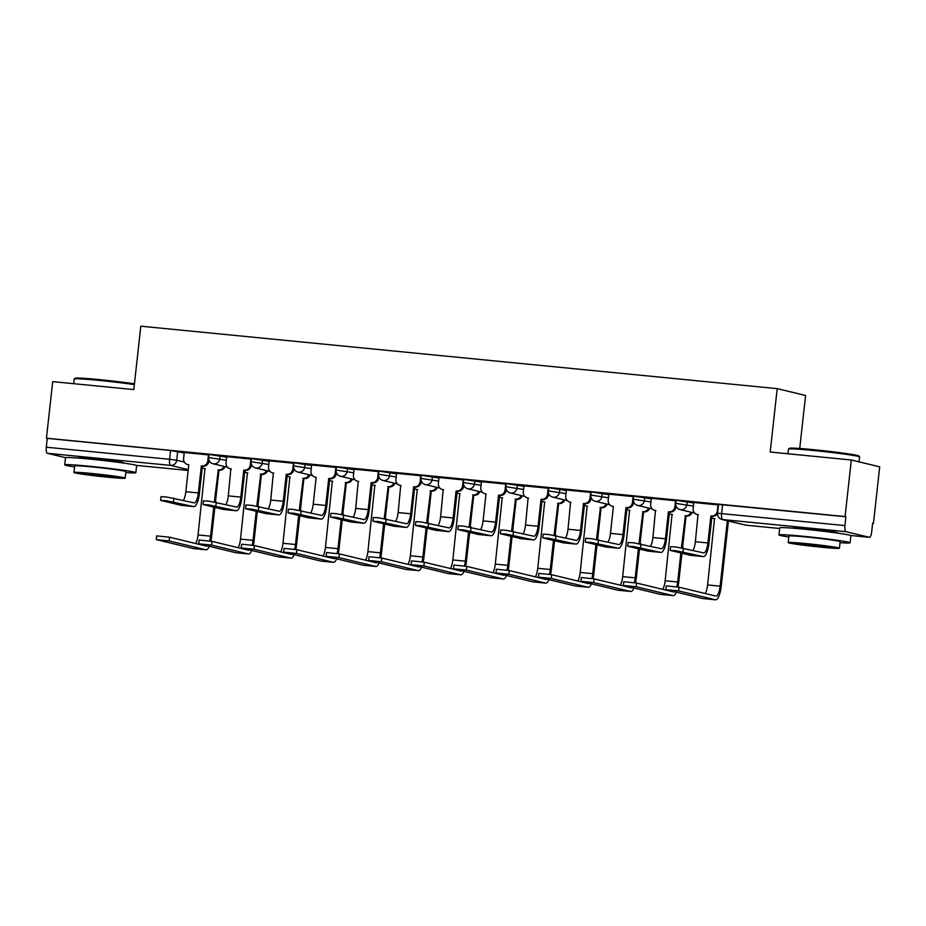 <?xml version="1.0" encoding="UTF-8"?>
<svg xmlns="http://www.w3.org/2000/svg" width="926" height="926" viewBox="0 0 926 926"><rect width="100%" height="100%" fill="white"/><g stroke="black" fill="none" stroke-linecap="round" stroke-linejoin="round"><path stroke-width="1.39" d="M226.65 457.166L209.01 454.435L208.663 457.56L226.314 460.291M269.119 461.333L251.467 458.601L251.12 461.727L268.772 464.458M311.576 465.5L293.936 462.769L293.588 465.894L311.24 468.625M354.045 469.667L336.393 466.935L336.045 470.061L353.697 472.792M396.502 473.834L378.861 471.102L378.514 474.228L396.166 476.959M438.97 478.001L421.318 475.269L420.971 478.395L438.623 481.126M481.427 482.168L463.787 479.436L463.44 482.562L481.092 485.293M523.896 486.335L506.244 483.603L505.897 486.729L523.549 489.46M566.353 490.502L548.713 487.77L548.366 490.896L566.018 493.627M608.822 494.669L591.17 491.938L590.823 495.063L608.475 497.794M651.279 498.836L633.639 496.105L633.291 499.23L650.943 501.961M693.748 503.003L676.096 500.272L675.748 503.397L693.4 506.128M836.363 532.948A22.328 0.88 -173.7 0 0 837.66 532.797A22.328 0.88 -173.7 0 0 809.023 528.781A22.328 0.88 -173.7 0 0 793.281 527.889A22.328 0.88 -173.7 0 0 794.52 528.318M122.116 462.861A22.328 0.88 -173.7 0 0 123.413 462.711A22.328 0.88 -173.7 0 0 94.776 458.694A22.328 0.88 -173.7 0 0 79.034 457.803A22.328 0.88 -173.7 0 0 80.273 458.231M872.616 523.329L873.45 523.41L872.628 523.202L871.655 532.022A5.73 1.69 95.6 0 1 869.445 537.323A5.73 1.69 95.6 0 1 869.375 537.312L845.959 531.663L722.65 519.555L746.067 525.204L779.68 528.503L746.136 525.216A5.73 1.69 95.6 0 0 746.206 525.216M799.728 448.497L805.585 395.483L777.203 388.642L770.2 452.027L851.318 459.99L845.079 516.558L46.45 438.195L52.689 381.628L133.807 389.58L140.81 326.195L777.203 388.642M851.318 459.99L879.7 466.831L873.45 523.41M65.561 457.687L47.33 453.289A5.73 1.69 -84.4 0 1 46.3 447.212L47.272 438.392L170.581 450.499L184.193 452.999M47.272 438.392L46.45 438.195M845.901 516.766L718.564 504.427L717.592 513.247L844.929 525.574L845.901 516.766L845.079 516.558M844.929 525.574A5.73 1.69 95.6 0 0 845.959 531.663M718.507 504.959L693.805 502.505M676.038 500.792L651.337 498.338M633.581 496.625L608.88 494.171M591.112 492.458L566.411 490.004M548.655 488.291L523.954 485.837M506.186 484.124L481.485 481.67M463.729 479.957L439.028 477.503M421.261 475.79L396.56 473.336M378.803 471.623L354.102 469.169M336.335 467.456L311.634 465.002M293.878 463.289L269.177 460.835M251.409 459.122L226.708 456.668M208.952 454.955L184.251 452.501M670.181 550.345L670.598 546.653L676.188 547.011L703.633 552.868A10.73 3.16 95.6 0 0 703.76 552.88A10.73 3.16 95.6 0 0 707.904 542.949L710.89 515.944L711.967 516.21L708.98 543.215A14.457 4.26 -84.4 0 1 703.39 556.584A14.457 4.26 -84.4 0 1 703.216 556.561L675.783 550.704L670.47 550.449L690.703 555.334A14.457 4.26 -84.4 0 0 690.877 555.357A14.457 4.26 -84.4 0 0 691.051 555.369M710.89 515.944L711.295 515.99A5.73 5.463 -76.4 0 0 717.372 510.839L717.847 510.944M717.557 513.629A5.73 5.463 103.6 0 1 712.372 516.245L711.967 516.21M697.961 514.682L698.366 514.775A5.73 5.463 103.6 0 1 698.32 514.821L697.243 514.555A5.73 5.463 -76.4 0 0 697.961 514.682L695.391 541.722A10.73 3.16 95.6 0 1 692.995 550.299M693.805 502.471L693.146 508.455A5.73 5.463 -76.4 0 0 697.243 514.555M718.032 504.855L717.372 510.839M678.654 590.904L666.141 589.677L702.915 598.555L715.439 599.782L678.654 590.904L679.071 587.211L715.844 596.089A10.73 3.16 95.6 0 0 715.972 596.101A10.73 3.16 95.6 0 0 720.127 586.17L727.35 520.748M665.852 589.573L666.257 585.88L679.071 587.211M711.816 517.599A5.73 5.463 -76.4 0 0 714.513 518.664L707.603 584.943L720.127 586.17M728.426 521.002L721.204 586.436A14.457 4.26 -84.4 0 1 715.613 599.805A14.457 4.26 -84.4 0 1 715.439 599.782M714.513 518.664L714.907 518.768A5.73 5.463 103.6 0 1 714.872 518.803L713.796 518.548M705.218 593.52A10.73 3.16 95.6 0 0 707.603 584.943M627.724 546.178L628.129 542.486L633.731 542.844L661.164 548.701A10.73 3.16 95.6 0 0 661.291 548.713A10.73 3.16 95.6 0 0 665.447 538.782L668.422 511.777L669.498 512.043L666.523 539.048A14.457 4.26 -84.4 0 1 660.933 552.417A14.457 4.26 -84.4 0 1 660.759 552.394L633.315 546.537L628.002 546.282L648.235 551.167A14.457 4.26 -84.4 0 0 648.408 551.19A14.457 4.26 -84.4 0 0 648.582 551.202M668.422 511.777L668.838 511.823A5.73 5.463 -76.4 0 0 674.904 506.672L675.98 506.927A5.73 5.463 103.6 0 1 669.915 512.078L669.498 512.043M676.084 506.024L675.98 506.927M655.492 510.515L655.897 510.608A5.73 5.463 103.6 0 1 655.863 510.654L654.786 510.388A5.73 5.463 -76.4 0 0 655.492 510.515L652.923 537.555A10.73 3.16 95.6 0 1 650.538 546.132M651.337 498.304L650.677 504.288A5.73 5.463 -76.4 0 0 654.786 510.388M675.563 500.688L674.904 506.672M585.255 542.011L585.672 538.319L591.263 538.677L618.707 544.534A10.73 3.16 95.6 0 0 618.834 544.546A10.73 3.16 95.6 0 0 622.978 534.615L625.964 507.61L627.041 507.876L624.055 534.881A14.457 4.26 -84.4 0 1 618.464 548.25A14.457 4.26 -84.4 0 1 618.29 548.227L590.857 542.37L585.545 542.115L605.778 547A14.457 4.26 -84.4 0 0 605.951 547.023A14.457 4.26 -84.4 0 0 606.125 547.034M625.964 507.61L626.37 507.656A5.73 5.463 -76.4 0 0 632.446 502.505L633.523 502.76A5.73 5.463 103.6 0 1 627.446 507.911L627.041 507.876M633.615 501.857L633.523 502.76M608.88 494.137L608.22 500.121A5.73 5.463 -76.4 0 0 612.317 506.221L613.394 506.487A5.73 5.463 103.6 0 1 613.394 506.487L610.465 533.388A10.73 3.16 95.6 0 1 608.069 541.965M612.317 506.221A5.73 5.463 -76.4 0 0 613.035 506.348M633.106 496.521L632.446 502.505M636.197 586.737L623.673 585.51L660.458 594.388L672.97 595.615L636.197 586.737L636.602 583.044L673.387 591.922A10.73 3.16 95.6 0 0 673.515 591.934A10.73 3.16 95.6 0 0 674.348 591.668M623.395 585.406L623.8 581.713L636.602 583.044M681.455 547.648L685.379 515.805A5.73 5.463 -76.4 0 0 691.062 512.228M684.974 515.77L686.05 516.025L682.543 547.822M692.139 512.495A5.73 5.463 103.6 0 1 686.455 516.071L686.05 516.025M669.348 513.432A5.73 5.463 -76.4 0 0 672.044 514.497L665.146 580.776L677.658 582.003L680.865 552.961M681.941 553.216L678.735 582.269A14.457 4.26 -84.4 0 1 677.971 587.003M672.044 514.497L672.45 514.601A5.73 5.463 103.6 0 1 672.403 514.636L671.327 514.381M676.385 592.154A14.457 4.26 -84.4 0 1 673.144 595.638A14.457 4.26 -84.4 0 1 672.97 595.615M662.75 589.353A10.73 3.16 95.6 0 0 665.146 580.776M676.767 586.829A10.73 3.16 95.6 0 0 677.658 582.003M593.728 582.581L581.215 581.343L617.989 590.221L630.513 591.448L593.728 582.581L594.145 578.877L630.919 587.755A10.73 3.16 95.6 0 0 631.046 587.767A10.73 3.16 95.6 0 0 631.891 587.501M580.926 581.239L581.331 577.546L594.145 578.877M638.998 543.481L642.922 511.638A5.73 5.463 -76.4 0 0 648.594 508.061M642.517 511.603L643.582 511.858L640.074 543.655M649.67 508.328A5.73 5.463 103.6 0 1 643.998 511.904L643.582 511.858M626.89 509.265A5.73 5.463 -76.4 0 0 629.587 510.33L622.677 576.609L635.201 577.836L638.408 548.794M639.484 549.049L636.278 578.102A14.457 4.26 -84.4 0 1 635.502 582.836M628.87 510.214L629.946 510.469A5.73 5.463 103.6 0 1 629.946 510.469L629.587 510.33M633.916 587.987A14.457 4.26 -84.4 0 1 630.687 591.471A14.457 4.26 -84.4 0 1 630.513 591.448M620.293 585.186A10.73 3.16 95.6 0 0 622.677 576.609M634.31 582.662A10.73 3.16 95.6 0 0 635.201 577.836M788.477 449.041L789.427 448.288A34.922 1.377 6.3 0 1 814.012 449.735A34.922 1.377 6.3 0 1 858.796 455.939L859.548 456.888A35.778 1.412 -173.7 0 0 813.665 450.522A35.778 1.412 -173.7 0 0 788.477 449.041A35.778 1.412 -173.7 0 0 788.443 449.098L787.933 453.775M840.032 542.671A35.778 1.412 -173.7 0 0 850.091 542.798A35.778 1.412 -173.7 0 0 804.185 536.374A35.778 1.412 -173.7 0 0 778.974 534.939A35.778 1.412 -173.7 0 0 788.825 537.011M850.091 542.798L850.878 535.691A35.778 1.412 -173.7 0 0 804.972 529.267A35.778 1.412 -173.7 0 0 779.75 527.843L778.974 534.939M788.2 542.578L788.929 536.038A25.754 1.019 6.3 0 1 807.09 537.08A25.754 1.019 6.3 0 1 840.137 541.698L839.419 548.238A25.754 1.019 -173.7 0 0 806.361 543.608A25.754 1.019 -173.7 0 0 788.2 542.578A25.754 1.019 -173.7 0 0 821.258 547.208A25.754 1.019 -173.7 0 0 839.419 548.238M818.607 546.572A16.599 0.648 -173.7 0 0 830.309 547.231A16.599 0.648 -173.7 0 0 809.011 544.256A16.599 0.648 -173.7 0 0 797.309 543.585A16.599 0.648 -173.7 0 0 818.607 546.572M859.027 461.854L859.571 456.946A35.778 1.412 -173.7 0 0 859.548 456.888M134.351 384.626A35.778 1.412 -173.7 0 0 99.418 380.436A35.778 1.412 -173.7 0 0 74.23 378.954L75.18 378.202A34.922 1.377 6.3 0 1 99.765 379.648A34.922 1.377 6.3 0 1 134.444 383.815M74.23 378.954A35.778 1.412 -173.7 0 0 74.196 379.012L73.686 383.688M125.786 472.584A35.778 1.412 -173.7 0 0 135.844 472.711A35.778 1.412 -173.7 0 0 89.938 466.287A35.778 1.412 -173.7 0 0 64.727 464.852A35.778 1.412 -173.7 0 0 74.578 466.924M135.844 472.711L136.631 465.604A35.778 1.412 -173.7 0 0 90.725 459.18A35.778 1.412 -173.7 0 0 65.503 457.745L64.727 464.852M73.953 472.491L74.682 465.952A25.754 1.019 6.3 0 1 92.843 466.982A25.754 1.019 6.3 0 1 125.89 471.612L125.172 478.152A25.754 1.019 -173.7 0 0 92.114 473.522A25.754 1.019 -173.7 0 0 73.953 472.491A25.754 1.019 -173.7 0 0 107.011 477.121A25.754 1.019 -173.7 0 0 125.172 478.152M104.36 476.473A16.599 0.648 -173.7 0 0 116.063 477.145A16.599 0.648 -173.7 0 0 94.765 474.17A16.599 0.648 -173.7 0 0 83.062 473.499A16.599 0.648 -173.7 0 0 104.36 476.473M542.798 537.844L543.203 534.152L548.805 534.51L576.238 540.367A10.73 3.16 95.6 0 0 576.366 540.39A10.73 3.16 95.6 0 0 580.521 530.448L583.496 503.443L584.572 503.709L581.597 530.714A14.457 4.26 -84.4 0 1 576.007 544.083A14.457 4.26 -84.4 0 1 575.833 544.06L548.389 538.203L543.076 537.948L563.309 542.833A14.457 4.26 -84.4 0 0 563.483 542.856A14.457 4.26 -84.4 0 0 563.656 542.867M583.496 503.443L583.912 503.489A5.73 5.463 -76.4 0 0 589.978 498.338L591.054 498.593A5.73 5.463 103.6 0 1 584.989 503.744L584.572 503.709M591.158 497.69L591.054 498.593M570.566 502.181L570.972 502.274A5.73 5.463 103.6 0 1 570.937 502.32L569.86 502.054A5.73 5.463 -76.4 0 0 570.566 502.181L567.997 529.221A10.73 3.16 95.6 0 1 565.612 537.798M566.411 489.97L565.751 495.954A5.73 5.463 -76.4 0 0 569.86 502.054M590.638 492.354L589.978 498.338M500.329 533.677L500.746 529.985L506.337 530.343L533.781 536.2A10.73 3.16 95.6 0 0 533.908 536.223A10.73 3.16 95.6 0 0 538.052 526.281L541.039 499.276L542.115 499.542L539.129 526.547A14.457 4.26 -84.4 0 1 533.538 539.916A14.457 4.26 -84.4 0 1 533.364 539.893L505.932 534.036L500.619 533.781L520.852 538.666A14.457 4.26 -84.4 0 0 521.025 538.689A14.457 4.26 -84.4 0 0 521.199 538.7M541.039 499.276L541.444 499.322A5.73 5.463 -76.4 0 0 547.521 494.171L548.597 494.426A5.73 5.463 103.6 0 1 542.52 499.577L542.115 499.542M548.69 493.523L548.597 494.426M528.109 498.014L528.514 498.107A5.73 5.463 103.6 0 1 528.468 498.153L527.392 497.887A5.73 5.463 -76.4 0 0 528.109 498.014L525.54 525.054A10.73 3.16 95.6 0 1 523.144 533.631M523.954 485.814L523.294 491.787A5.73 5.463 -76.4 0 0 527.392 497.887M548.18 488.187L547.521 494.171M457.872 529.51L458.277 525.818L463.88 526.176L491.312 532.033A10.73 3.16 95.6 0 0 491.44 532.056A10.73 3.16 95.6 0 0 495.595 522.114L498.57 495.109L499.646 495.375L496.672 522.38A14.457 4.26 -84.4 0 1 491.081 535.749A14.457 4.26 -84.4 0 1 490.907 535.726L463.463 529.869L458.15 529.614L478.383 534.499A14.457 4.26 -84.4 0 0 478.557 534.522A14.457 4.26 -84.4 0 0 478.73 534.534M498.57 495.109L498.987 495.155A5.73 5.463 -76.4 0 0 505.052 490.004L506.128 490.259A5.73 5.463 103.6 0 1 500.063 495.41L499.646 495.375M506.233 489.356L506.128 490.259M481.485 481.647L480.825 487.62A5.73 5.463 -76.4 0 0 484.935 493.72L486.011 493.986A5.73 5.463 103.6 0 1 486.011 493.986L483.071 520.887A10.73 3.16 95.6 0 1 480.687 529.464M484.935 493.72A5.73 5.463 -76.4 0 0 485.641 493.847M505.712 484.02L505.052 490.004M551.271 578.414L538.747 577.176L575.532 586.054L588.045 587.281L551.271 578.414L551.676 574.71L588.461 583.588A10.73 3.16 95.6 0 0 588.589 583.611A10.73 3.16 95.6 0 0 589.422 583.334M538.469 577.072L538.874 573.379L551.676 574.71M596.529 539.314L600.453 507.471A5.73 5.463 -76.4 0 0 606.136 503.894M600.048 507.436L601.124 507.691L597.617 539.488M607.213 504.161A5.73 5.463 103.6 0 1 601.53 507.737L601.124 507.691M584.422 505.098A5.73 5.463 -76.4 0 0 587.119 506.163L580.22 572.442L592.733 573.669L595.939 544.627M597.015 544.882L593.809 573.935A14.457 4.26 -84.4 0 1 593.045 578.669M587.512 506.314A5.73 5.463 103.6 0 1 587.478 506.302L586.401 506.047M591.459 583.82A14.457 4.26 -84.4 0 1 588.218 587.304A14.457 4.26 -84.4 0 1 588.045 587.281M577.824 581.019A10.73 3.16 95.6 0 0 580.22 572.442M591.841 578.495A10.73 3.16 95.6 0 0 592.733 573.669M508.802 574.247L496.29 573.009L533.063 581.887L545.588 583.114L508.802 574.247L509.219 570.543L545.993 579.421A10.73 3.16 95.6 0 0 546.12 579.445A10.73 3.16 95.6 0 0 546.965 579.167M496 572.905L496.405 569.212L509.219 570.543M554.072 535.147L557.996 503.304A5.73 5.463 -76.4 0 0 563.668 499.727M557.591 503.269L558.667 503.524L555.149 535.321M564.744 499.994A5.73 5.463 103.6 0 1 559.072 503.57L558.667 503.524M541.965 500.931A5.73 5.463 -76.4 0 0 544.662 501.996L537.751 568.275L550.275 569.502L553.482 540.46M554.558 540.715L551.352 569.768A14.457 4.26 -84.4 0 1 550.576 574.514M544.662 501.996L545.055 502.1A5.73 5.463 103.6 0 1 545.02 502.135L543.944 501.88M548.991 579.653A14.457 4.26 -84.4 0 1 545.761 583.137A14.457 4.26 -84.4 0 1 545.588 583.114M535.367 576.852A10.73 3.16 95.6 0 0 537.751 568.275M549.384 574.328A10.73 3.16 95.6 0 0 550.275 569.502M466.345 570.08L453.821 568.842L490.606 577.72L503.119 578.947L466.345 570.08L466.75 566.376L503.536 575.254A10.73 3.16 95.6 0 0 503.663 575.278A10.73 3.16 95.6 0 0 504.496 575M453.543 568.738L453.948 565.045L466.75 566.376M511.603 530.98L515.527 499.149A5.73 5.463 -76.4 0 0 521.211 495.56M515.122 499.102L516.199 499.357L512.691 531.154M522.287 495.827A5.73 5.463 103.6 0 1 516.604 499.403L516.199 499.357M499.496 496.764A5.73 5.463 -76.4 0 0 502.193 497.829L495.294 564.108L507.807 565.335L511.013 536.293M512.09 536.548L508.883 565.601A14.457 4.26 -84.4 0 1 508.119 570.347M502.193 497.829L502.598 497.933A5.73 5.463 103.6 0 1 502.552 497.968L501.475 497.713M506.534 575.486A14.457 4.26 -84.4 0 1 503.293 578.97A14.457 4.26 -84.4 0 1 503.119 578.947M492.898 572.685A10.73 3.16 95.6 0 0 495.294 564.108M506.916 570.161A10.73 3.16 95.6 0 0 507.807 565.335M415.404 525.343L415.82 521.651L421.411 522.009L448.855 527.866A10.73 3.16 95.6 0 0 448.983 527.889A10.73 3.16 95.6 0 0 453.127 517.947L456.113 490.942L457.189 491.208L454.203 518.213A14.457 4.26 -84.4 0 1 448.612 531.582A14.457 4.26 -84.4 0 1 448.439 531.559L421.006 525.702L415.693 525.447L435.926 530.332A14.457 4.26 -84.4 0 0 436.1 530.355A14.457 4.26 -84.4 0 0 436.273 530.366M456.113 490.942L456.518 490.988A5.73 5.463 -76.4 0 0 462.595 485.837L463.671 486.092A5.73 5.463 103.6 0 1 457.594 491.243L457.189 491.208M463.764 485.189L463.671 486.092M443.577 489.819A5.73 5.463 103.6 0 1 443.542 489.819L442.466 489.553A5.73 5.463 -76.4 0 0 443.184 489.68L440.614 516.72A10.73 3.16 95.6 0 1 438.218 525.297M439.028 477.48L438.368 483.453A5.73 5.463 -76.4 0 0 442.466 489.553M463.255 479.853L462.595 485.837M423.876 565.913L411.364 564.675L448.138 573.553L460.662 574.78L423.876 565.913L424.293 562.209L461.067 571.087A10.73 3.16 95.6 0 0 461.194 571.111A10.73 3.16 95.6 0 0 462.039 570.833M411.075 564.571L411.48 560.878L424.293 562.209M469.146 526.813L473.07 494.982A5.73 5.463 -76.4 0 0 478.742 491.393M472.665 494.935L473.742 495.19L470.223 526.987M479.818 491.66A5.73 5.463 103.6 0 1 474.147 495.236L473.742 495.19M457.039 492.597A5.73 5.463 -76.4 0 0 459.736 493.662L452.826 559.941L465.35 561.168L468.556 532.126M469.632 532.381L466.426 561.434A14.457 4.26 -84.4 0 1 465.651 566.18M459.018 493.546L460.095 493.801A5.73 5.463 103.6 0 1 460.095 493.801L459.736 493.662M464.065 571.319A14.457 4.26 -84.4 0 1 460.835 574.803A14.457 4.26 -84.4 0 1 460.662 574.78M450.441 568.518A10.73 3.16 95.6 0 0 452.826 559.941M464.458 565.994A10.73 3.16 95.6 0 0 465.35 561.168M372.946 521.176L373.352 517.484L378.954 517.842L406.387 523.699A10.73 3.16 95.6 0 0 406.514 523.722A10.73 3.16 95.6 0 0 410.669 513.78L413.644 486.775L414.721 487.041L411.746 514.046A14.457 4.26 -84.4 0 1 406.155 527.426A14.457 4.26 -84.4 0 1 405.982 527.392L378.537 521.535L373.224 521.28L393.457 526.165A14.457 4.26 -84.4 0 0 393.631 526.188A14.457 4.26 -84.4 0 0 393.805 526.2M413.644 486.775L414.061 486.821A5.73 5.463 -76.4 0 0 420.126 481.67L421.203 481.925A5.73 5.463 103.6 0 1 415.137 487.076L414.721 487.041M421.307 481.022L421.203 481.925M400.715 485.513L401.12 485.606A5.73 5.463 103.6 0 1 401.085 485.652L400.009 485.386A5.73 5.463 -76.4 0 0 400.715 485.513L398.145 512.553A10.73 3.16 95.6 0 1 395.761 521.13M396.56 473.313L395.9 479.286A5.73 5.463 -76.4 0 0 400.009 485.386M420.786 475.686L420.126 481.67M381.419 561.746L368.895 560.508L405.681 569.386L418.193 570.613L381.419 561.746L381.825 558.042L418.61 566.92A10.73 3.16 95.6 0 0 418.737 566.943A10.73 3.16 95.6 0 0 419.571 566.666M368.617 560.404L369.023 556.711L381.825 558.042M426.678 522.646L430.602 490.815A5.73 5.463 -76.4 0 0 436.285 487.226M430.196 490.768L431.273 491.023L427.766 522.82M437.361 487.493A5.73 5.463 103.6 0 1 431.678 491.069L431.273 491.023M414.57 488.43A5.73 5.463 -76.4 0 0 417.267 489.495L410.368 555.774L422.881 557.001L426.087 527.959M427.164 528.214L423.958 557.267A14.457 4.26 -84.4 0 1 423.194 562.013M417.267 489.495L417.672 489.599A5.73 5.463 103.6 0 1 417.626 489.634L416.55 489.379M421.608 567.152A14.457 4.26 -84.4 0 1 418.367 570.648A14.457 4.26 -84.4 0 1 418.193 570.613M407.972 564.351A10.73 3.16 95.6 0 0 410.368 555.774M421.99 561.827A10.73 3.16 95.6 0 0 422.881 557.001M330.478 517.009L330.895 513.317L336.485 513.675L363.93 519.532A10.73 3.16 95.6 0 0 364.057 519.555A10.73 3.16 95.6 0 0 368.201 509.613L371.187 482.608L372.264 482.874L369.277 509.879A14.457 4.26 -84.4 0 1 363.686 523.259A14.457 4.26 -84.4 0 1 363.513 523.225L336.08 517.368L330.767 517.113L351 521.998A14.457 4.26 -84.4 0 0 351.174 522.021A14.457 4.26 -84.4 0 0 351.348 522.033M371.187 482.608L371.592 482.654A5.73 5.463 -76.4 0 0 377.669 477.503L378.746 477.758A5.73 5.463 103.6 0 1 372.669 482.909L372.264 482.874M378.838 476.855L378.746 477.758M358.258 481.346L358.663 481.439A5.73 5.463 103.6 0 1 358.617 481.485L357.54 481.219A5.73 5.463 -76.4 0 0 358.258 481.346L355.688 508.386A10.73 3.16 95.6 0 1 353.292 516.963M354.102 469.146L353.443 475.119A5.73 5.463 -76.4 0 0 357.54 481.219M378.329 471.519L377.669 477.503M338.951 557.579L326.438 556.341L363.212 565.219L375.736 566.446L338.951 557.579L339.367 553.875L376.141 562.753A10.73 3.16 95.6 0 0 376.269 562.776A10.73 3.16 95.6 0 0 377.113 562.499M326.149 556.237L326.554 552.544L339.367 553.875M384.221 518.479L388.144 486.648A5.73 5.463 -76.4 0 0 393.816 483.059M387.739 486.601L388.816 486.868L385.297 518.653M394.893 483.326A5.73 5.463 103.6 0 1 389.221 486.902L388.816 486.868M372.113 484.263A5.73 5.463 -76.4 0 0 374.81 485.328L367.9 551.607L380.424 552.834L383.63 523.792M384.707 524.047L381.5 553.1A14.457 4.26 -84.4 0 1 380.725 557.846M374.81 485.328L375.204 485.432A5.73 5.463 103.6 0 1 375.169 485.467L374.092 485.212M379.139 562.985A14.457 4.26 -84.4 0 1 375.91 566.481A14.457 4.26 -84.4 0 1 375.736 566.446M365.515 560.184A10.73 3.16 95.6 0 0 367.9 551.607M379.533 557.66A10.73 3.16 95.6 0 0 380.424 552.834M288.021 512.842L288.426 509.15L294.028 509.508L321.461 515.365A10.73 3.16 95.6 0 0 321.588 515.388A10.73 3.16 95.6 0 0 325.744 505.446L328.718 478.441L329.795 478.707L326.82 505.712A14.457 4.26 -84.4 0 1 321.229 519.092A14.457 4.26 -84.4 0 1 321.056 519.058L293.611 513.201L288.299 512.946L308.532 517.831A14.457 4.26 -84.4 0 0 308.705 517.854A14.457 4.26 -84.4 0 0 308.879 517.865M328.718 478.441L329.135 478.487A5.73 5.463 -76.4 0 0 335.2 473.336L336.277 473.591A5.73 5.463 103.6 0 1 330.212 478.742L329.795 478.707M336.381 472.688L336.277 473.591M311.634 464.979L310.974 470.952A5.73 5.463 -76.4 0 0 315.083 477.052L316.16 477.318A5.73 5.463 103.6 0 1 316.16 477.318L313.22 504.219A10.73 3.16 95.6 0 1 310.835 512.796M315.083 477.052A5.73 5.463 -76.4 0 0 315.789 477.179M335.86 467.352L335.2 473.336M296.494 553.412L283.969 552.185L320.755 561.052L333.267 562.279L296.494 553.412L296.899 549.708L333.684 558.586A10.73 3.16 95.6 0 0 333.811 558.61A10.73 3.16 95.6 0 0 334.645 558.332M283.692 552.07L284.097 548.377L296.899 549.708M341.752 514.312L345.676 482.481A5.73 5.463 -76.4 0 0 351.359 478.892M345.271 482.434L346.347 482.701L342.84 514.486M352.436 479.159A5.73 5.463 103.6 0 1 346.752 482.735L346.347 482.701M329.644 480.096A5.73 5.463 -76.4 0 0 332.341 481.173L325.443 547.44L337.955 548.667L341.162 519.625M342.238 519.88L339.032 548.933A14.457 4.26 -84.4 0 1 338.268 553.679M331.624 481.045L332.7 481.312A5.73 5.463 103.6 0 1 332.7 481.312L332.341 481.173M336.682 558.818A14.457 4.26 -84.4 0 1 333.441 562.313A14.457 4.26 -84.4 0 1 333.267 562.279M323.047 556.017A10.73 3.16 95.6 0 0 325.443 547.44M337.064 553.493A10.73 3.16 95.6 0 0 337.955 548.667M245.552 508.675L245.969 504.983L251.559 505.341L279.004 511.198A10.73 3.16 95.6 0 0 279.131 511.221A10.73 3.16 95.6 0 0 283.275 501.279L286.261 474.274L287.338 474.54L284.351 501.545A14.457 4.26 -84.4 0 1 278.761 514.925A14.457 4.26 -84.4 0 1 278.587 514.891L251.154 509.034L245.841 508.779L266.075 513.664A14.457 4.26 -84.4 0 0 266.248 513.687A14.457 4.26 -84.4 0 0 266.422 513.698M286.261 474.274L286.666 474.32A5.73 5.463 -76.4 0 0 292.743 469.169L293.82 469.424A5.73 5.463 103.6 0 1 287.743 474.575L287.338 474.54M293.912 468.521L293.82 469.424M273.332 473.012L273.737 473.105A5.73 5.463 103.6 0 1 273.691 473.151L272.614 472.885A5.73 5.463 -76.4 0 0 273.332 473.012L270.762 500.052A10.73 3.16 95.6 0 1 268.366 508.629M269.177 460.812L268.517 466.785A5.73 5.463 -76.4 0 0 272.614 472.885M293.403 463.185L292.743 469.169M254.025 549.245L241.512 548.018L278.286 556.885L290.81 558.112L254.025 549.245L254.442 545.541L291.215 554.419A10.73 3.16 95.6 0 0 291.343 554.442A10.73 3.16 95.6 0 0 292.188 554.165M241.223 547.903L241.628 544.21L254.442 545.541M299.295 510.145L303.219 478.314A5.73 5.463 -76.4 0 0 308.89 474.725M302.814 478.267L303.89 478.534L300.371 510.319M309.967 474.992A5.73 5.463 103.6 0 1 304.295 478.568L303.89 478.534M287.187 475.929A5.73 5.463 -76.4 0 0 289.884 477.006L282.974 543.273L295.498 544.5L298.704 515.458M299.781 515.713L296.575 544.766A14.457 4.26 -84.4 0 1 295.799 549.512M289.884 477.006L290.278 477.098A5.73 5.463 103.6 0 1 290.243 477.145L289.167 476.878M294.213 554.651A14.457 4.26 -84.4 0 1 290.984 558.146A14.457 4.26 -84.4 0 1 290.81 558.112M280.59 551.85A10.73 3.16 95.6 0 0 282.974 543.273M294.607 549.326A10.73 3.16 95.6 0 0 295.498 544.5M203.095 504.508L203.5 500.816L209.102 501.174L236.535 507.031A10.73 3.16 95.6 0 0 236.662 507.054A10.73 3.16 95.6 0 0 240.818 497.112L243.793 470.107L244.869 470.373L241.894 497.378A14.457 4.26 -84.4 0 1 236.304 510.758A14.457 4.26 -84.4 0 1 236.13 510.724L208.686 504.867L203.373 504.612L223.606 509.497A14.457 4.26 -84.4 0 0 223.779 509.52A14.457 4.26 -84.4 0 0 223.953 509.531M243.793 470.107L244.209 470.153A5.73 5.463 -76.4 0 0 250.275 465.002L251.351 465.257A5.73 5.463 103.6 0 1 245.286 470.408L244.869 470.373M251.455 464.354L251.351 465.257M230.863 468.845L231.269 468.938A5.73 5.463 103.6 0 1 231.234 468.984L230.157 468.718A5.73 5.463 -76.4 0 0 230.863 468.845L228.294 495.885A10.73 3.16 95.6 0 1 225.909 504.462M226.708 456.645L226.048 462.618A5.73 5.463 -76.4 0 0 230.157 468.718M250.934 459.018L250.275 465.002M211.568 545.078L199.044 543.851L235.829 552.718L248.342 553.945L211.568 545.078L211.973 541.374L248.758 550.252A10.73 3.16 95.6 0 0 248.886 550.275A10.73 3.16 95.6 0 0 249.719 549.998M198.766 543.736L199.171 540.043L211.973 541.374M256.826 505.978L260.75 474.147A5.73 5.463 -76.4 0 0 266.433 470.558M260.345 474.1L261.421 474.367L257.914 506.152M267.51 470.825A5.73 5.463 103.6 0 1 261.826 474.401L261.421 474.367M244.719 471.762A5.73 5.463 -76.4 0 0 247.416 472.839L240.517 539.106L253.029 540.333L256.236 511.291M257.312 511.546L254.106 540.599A14.457 4.26 -84.4 0 1 253.342 545.345M247.416 472.839L247.821 472.931A5.73 5.463 103.6 0 1 247.774 472.978L246.698 472.711M251.756 550.484A14.457 4.26 -84.4 0 1 248.515 553.98A14.457 4.26 -84.4 0 1 248.342 553.945M238.121 547.683A10.73 3.16 95.6 0 0 240.517 539.106M252.138 545.159A10.73 3.16 95.6 0 0 253.029 540.333M160.626 500.341L161.043 496.649L166.634 497.007L194.078 502.864A10.73 3.16 95.6 0 0 194.205 502.887A10.73 3.16 95.6 0 0 198.349 492.945L201.336 465.94L202.412 466.206L199.426 493.211A14.457 4.26 -84.4 0 1 193.835 506.591A14.457 4.26 -84.4 0 1 193.661 506.557L166.229 500.7L160.916 500.445L181.149 505.33A14.457 4.26 -84.4 0 0 181.322 505.353A14.457 4.26 -84.4 0 0 181.496 505.365M201.336 465.94L201.741 465.986A5.73 5.463 -76.4 0 0 207.818 460.835L208.894 461.09A5.73 5.463 103.6 0 1 202.817 466.241L202.412 466.206M208.987 460.187L208.894 461.09M184.251 452.478L183.591 458.451A5.73 5.463 -76.4 0 0 187.689 464.551L188.765 464.817A5.73 5.463 103.6 0 1 188.765 464.817L185.837 491.718A10.73 3.16 95.6 0 1 183.441 500.295M187.689 464.551A5.73 5.463 -76.4 0 0 188.406 464.678M208.477 454.851L207.818 460.835M169.099 540.911L156.587 539.684L193.36 548.551L205.885 549.778L169.099 540.911L169.516 537.207L206.29 546.085A10.73 3.16 95.6 0 0 206.417 546.109A10.73 3.16 95.6 0 0 207.262 545.831M156.297 539.569L156.702 535.876L169.516 537.207M214.369 501.811L218.293 469.98A5.73 5.463 -76.4 0 0 223.965 466.391M217.888 469.933L218.964 470.2L215.445 501.985M225.041 466.658A5.73 5.463 103.6 0 1 219.369 470.234L218.964 470.2M202.262 467.595A5.73 5.463 -76.4 0 0 204.959 468.672L198.048 534.939L210.572 536.166L213.779 507.124M214.855 507.39L211.649 536.432A14.457 4.26 -84.4 0 1 210.873 541.178M204.241 468.544L205.317 468.811A5.73 5.463 103.6 0 1 205.317 468.811L204.959 468.672M209.288 546.317A14.457 4.26 -84.4 0 1 206.058 549.812A14.457 4.26 -84.4 0 1 205.885 549.778M195.664 543.516A10.73 3.16 95.6 0 0 198.048 534.939M209.681 540.992A10.73 3.16 95.6 0 0 210.572 536.166M220.145 455.592L219.798 458.717A5.73 5.463 103.6 0 1 213.721 463.868A5.73 5.463 -76.4 0 1 213.003 463.752L227.611 467.271M262.602 459.759L262.255 462.884A5.73 5.463 103.6 0 1 256.189 468.035A5.73 5.463 -76.4 0 1 255.472 467.919L270.079 471.438M305.071 463.926L304.723 467.051A5.73 5.463 103.6 0 1 298.647 472.202A5.73 5.463 -76.4 0 1 297.929 472.086L312.537 475.605M347.528 468.093L347.181 471.218A5.73 5.463 103.6 0 1 341.115 476.369A5.73 5.463 -76.4 0 1 340.398 476.253L355.005 479.772M389.996 472.26L389.649 475.385A5.73 5.463 103.6 0 1 383.572 480.536A5.73 5.463 -76.4 0 1 382.855 480.42L397.462 483.939M432.454 476.427L432.106 479.552A5.73 5.463 103.6 0 1 426.041 484.703A5.73 5.463 -76.4 0 1 425.323 484.587L439.931 488.106M474.922 480.594L474.575 483.719A5.73 5.463 103.6 0 1 468.498 488.87A5.73 5.463 -76.4 0 1 467.78 488.754L482.388 492.273M517.379 484.761L517.032 487.886A5.73 5.463 103.6 0 1 510.967 493.037A5.73 5.463 -76.4 0 1 510.249 492.921L524.857 496.44M559.848 488.928L559.501 492.053A5.73 5.463 103.6 0 1 553.424 497.204A5.73 5.463 -76.4 0 1 552.706 497.088L567.314 500.607M602.305 493.095L601.958 496.22A5.73 5.463 103.6 0 1 595.893 501.371A5.73 5.463 -76.4 0 1 595.175 501.255L609.783 504.774M644.774 497.262L644.427 500.387A5.73 5.463 103.6 0 1 638.35 505.538A5.73 5.463 -76.4 0 1 637.632 505.422L652.24 508.941M687.231 501.429L686.884 504.554A5.73 5.463 103.6 0 1 680.818 509.705A5.73 5.463 -76.4 0 1 680.101 509.589L694.708 513.108M177.676 451.425L176.704 460.245L184.367 462.086M188.267 469.644L170.627 465.396L47.33 453.289M136.319 465.373L188.175 470.466L136.33 465.384M869.445 537.323L850.577 535.471L869.375 537.312M722.593 504.658L721.62 513.479A5.73 1.69 -84.4 0 0 722.65 519.555A5.73 5.463 103.6 0 1 721.933 519.44L745.349 525.088A5.73 5.73 0 0 0 746.136 525.216A5.73 1.69 95.6 0 1 746.067 525.204A5.73 5.463 103.6 0 1 745.349 525.088M170.581 450.499L169.608 459.308L176.704 460.245A5.73 5.463 -76.4 0 1 170.627 465.396A5.73 1.69 -84.4 0 1 169.608 459.308L46.3 447.212M683.4 547.984L682.994 551.676M711.295 515.99L712.372 516.245M707.904 542.949L695.391 541.722M703.216 556.561L690.703 555.334M640.931 543.817L640.526 547.509M668.838 511.823L669.915 512.078M665.447 538.782L652.923 537.555M660.759 552.394L648.235 551.167M598.474 539.65L598.069 543.342M626.37 507.656L627.446 507.911M622.978 534.615L610.465 533.388M618.29 548.227L605.778 547M686.455 516.071L685.379 515.805M643.998 511.904L642.922 511.638M556.005 535.483L555.6 539.175M583.912 503.489L584.989 503.744M580.521 530.448L567.997 529.221M575.833 544.06L563.309 542.833M513.548 531.316L513.143 535.008M541.444 499.322L542.52 499.577M538.052 526.281L525.54 525.054M533.364 539.893L520.852 538.666M471.079 527.149L470.674 530.841M498.987 495.155L500.063 495.41M495.595 522.114L483.071 520.887M490.907 535.726L478.383 534.499M601.53 507.737L600.453 507.471M559.072 503.57L557.996 503.304M516.604 499.403L515.527 499.149M428.622 522.982L428.217 526.674M456.518 490.988L457.594 491.243M453.127 517.947L440.614 516.72M448.439 531.559L435.926 530.332M474.147 495.236L473.07 494.982M386.154 518.815L385.748 522.507M414.061 486.821L415.137 487.076M410.669 513.78L398.145 512.553M405.982 527.392L393.457 526.165M431.678 491.069L430.602 490.815M343.696 514.648L343.291 518.34M371.592 482.654L372.669 482.909M368.201 509.613L355.688 508.386M363.513 523.225L351 521.998M389.221 486.902L388.144 486.648M301.228 510.481L300.823 514.173M329.135 478.487L330.212 478.742M325.744 505.446L313.22 504.219M321.056 519.058L308.532 517.831M346.752 482.735L345.676 482.481M258.771 506.314L258.366 510.018M286.666 474.32L287.743 474.575M283.275 501.279L270.762 500.052M278.587 514.891L266.075 513.664M304.295 478.568L303.219 478.314M216.302 502.147L215.897 505.851M244.209 470.153L245.286 470.408M240.818 497.112L228.294 495.885M236.13 510.724L223.606 509.497M261.826 474.401L260.75 474.147M173.845 497.98L173.44 501.684M201.741 465.986L202.817 466.241M198.349 492.945L185.837 491.718M193.661 506.557L181.149 505.33M219.369 470.234L218.293 469.98M675.748 503.397A5.73 5.73 0 0 0 680.101 509.589M633.291 499.23A5.73 5.73 0 0 0 637.632 505.422M590.823 495.063A5.73 5.73 0 0 0 595.175 501.255M548.366 490.896A5.73 5.73 0 0 0 552.706 497.088M505.897 486.729A5.73 5.73 0 0 0 510.249 492.921M463.44 482.562A5.73 5.73 0 0 0 467.78 488.754M420.971 478.395A5.73 5.73 0 0 0 425.323 484.587M378.514 474.228A5.73 5.73 0 0 0 382.855 480.42M336.045 470.061A5.73 5.73 0 0 0 340.398 476.253M293.588 465.894A5.73 5.73 0 0 0 297.929 472.086M251.12 461.727A5.73 5.73 0 0 0 255.472 467.919M208.663 457.56A5.73 5.73 0 0 0 213.003 463.752M717.592 513.247A5.73 5.73 0 0 0 721.933 519.44M703.39 556.584L690.877 555.357M703.089 598.578L715.613 599.805M660.933 552.417L648.408 551.19M618.464 548.25L605.951 547.023M660.632 594.411L673.144 595.638M618.163 590.244L630.687 591.471M796.105 528.457L796.175 527.774M834.789 532.728L834.87 532.045M81.858 458.37L81.928 457.687M120.542 462.641L120.623 461.958M576.007 544.083L563.483 542.856M533.538 539.916L521.025 538.689M491.081 535.749L478.557 534.522M575.706 586.077L588.218 587.304M533.237 581.91L545.761 583.137M490.78 577.743L503.293 578.97M448.612 531.582L436.1 530.355M448.311 573.576L460.835 574.803M406.155 527.426L393.631 526.188M405.854 569.409L418.367 570.648M363.686 523.259L351.174 522.021M363.386 565.242L375.91 566.481M321.229 519.092L308.705 517.854M320.928 561.075L333.441 562.313M278.761 514.925L266.248 513.687M278.46 556.908L290.984 558.146M236.304 510.758L223.779 509.52M236.003 552.741L248.515 553.98M193.835 506.591L181.322 505.353M193.534 548.574L206.058 549.812"/></g></svg>
